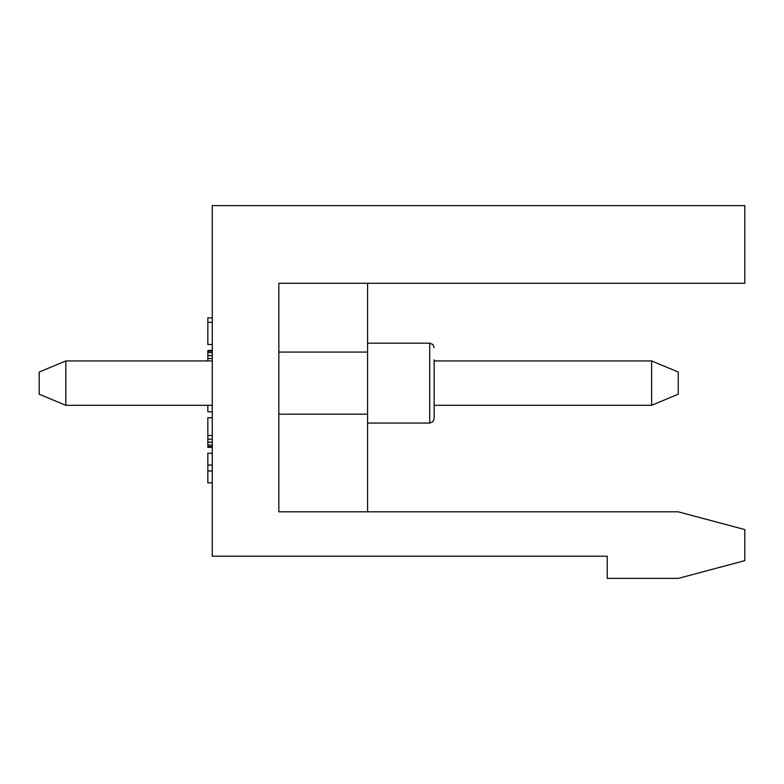<?xml version="1.0" encoding="UTF-8"?>
<svg xmlns="http://www.w3.org/2000/svg" width="784" height="784" viewBox="0 0 784 784"><rect width="100%" height="100%" fill="white"/><g stroke="black" fill="none" stroke-linecap="round" stroke-linejoin="round"><path stroke-width="1.18" d="M434.16 359.827L434.16 418.627L434.16 406.426L434.16 418.627L434.16 406.426L434.16 418.627L434.16 406.426L434.16 418.627L432.837 421.792L429.72 423.066L432.837 421.792L434.16 418.627L432.837 421.792L429.72 423.066L432.837 421.792L434.16 418.627L432.837 421.792L429.72 423.066L432.837 421.792L434.16 418.627M212.268 482.826L207.838 482.826L207.838 453.24L212.268 453.24M212.268 465.079L207.838 465.079M212.268 470.988L207.838 470.988M212.268 205.614L212.268 556.199L607.228 556.199L607.228 578.386L678.238 578.386L744.8 560.638L744.8 529.572L678.238 511.815L278.839 511.815L278.839 283.279L744.8 283.279L744.8 205.614L212.268 205.614M212.268 317.892L207.838 317.892L207.838 322.332L212.268 322.332M212.268 344.519L207.838 344.519L207.838 322.332M212.268 350.428L207.838 350.428L207.838 351.173L212.268 351.173M212.268 352.653L207.838 352.653L207.838 351.173M212.268 355.613L207.838 355.613L207.838 352.653M212.268 358.572L207.838 358.572L207.838 355.613M207.838 360.934L207.838 358.572M212.268 411.825L207.838 411.825L207.838 405.308M212.268 435.492L207.838 435.492L207.838 417.735L212.268 417.735M212.268 439.187L207.838 439.187L207.838 435.492M212.268 442.147L207.838 442.147L207.838 439.187M212.268 445.106L207.838 445.106L207.838 442.147M212.268 446.586L207.838 446.586L207.838 445.106M212.268 447.321L207.838 447.321L207.838 446.586M367.588 511.815L367.588 352.065L278.839 352.065L278.839 283.279M367.588 352.065L367.588 283.279M278.839 414.187L367.588 414.187M434.16 405.308L651.612 405.308L651.612 360.934L434.16 360.934M212.268 360.934L65.827 360.934L39.2 372.028L39.2 394.215L65.827 405.308L65.827 360.934M212.268 405.308L65.827 405.308M651.612 405.308L678.238 394.215L678.238 372.028L651.612 360.934M367.588 343.186L429.72 343.186L429.72 423.066L367.588 423.066M429.72 343.186L432.837 344.46L434.16 347.626L432.837 344.46L429.72 343.186L432.837 344.46L434.16 347.626L432.837 344.46L429.72 343.186L432.837 344.46L434.16 347.626"/></g></svg>
